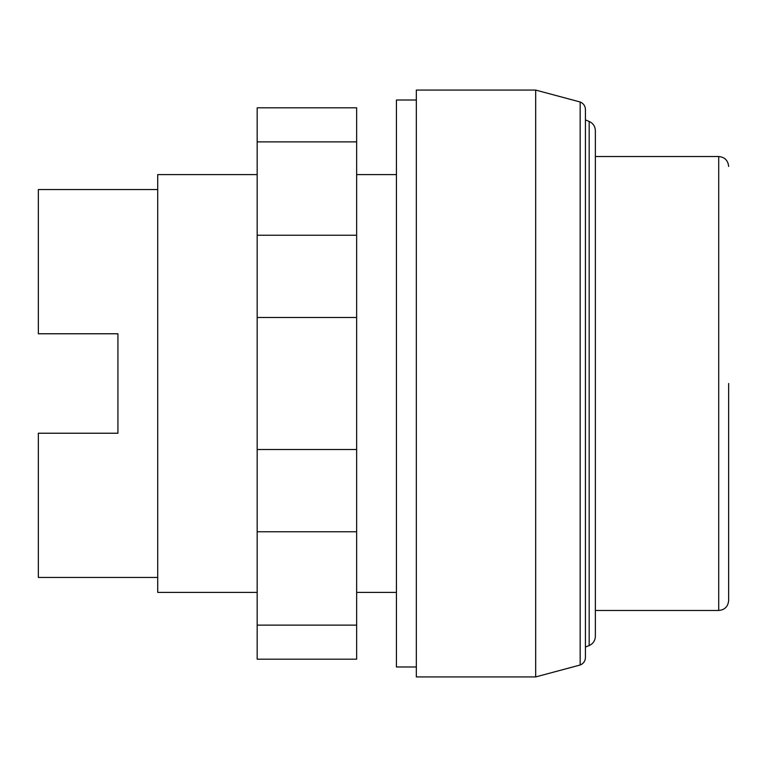 <?xml version="1.0" encoding="UTF-8"?>
<svg xmlns="http://www.w3.org/2000/svg" width="767" height="767" viewBox="0 0 767 767"><rect width="100%" height="100%" fill="white"/><g stroke="black" fill="none" stroke-linecap="round" stroke-linejoin="round"><path stroke-width="1.15" d="M257.175 141.876L257.175 659.189L356.645 659.189L356.645 107.811L257.175 107.811L257.175 141.876L356.645 141.876M257.175 625.124L356.645 625.124M257.175 531.761L356.645 531.761M257.175 449.52L356.645 449.52M257.175 317.48L356.645 317.48M257.175 235.239L356.645 235.239M535.682 676.925L416.328 676.925L416.328 90.075L535.682 90.075L535.682 676.925L580.168 665.008C583.495 663.618 585.25 661.116 585.432 657.52L585.432 109.48C585.25 105.884 583.495 103.382 580.168 101.992L580.168 665.008M416.328 666.983L396.434 666.983L396.434 100.017L416.328 100.017M595.365 610.474L718.708 610.474L718.708 156.526L595.365 156.526L595.365 130.658L595.365 636.342L595.365 383.5M585.432 119.92L589.181 121.454L589.181 645.546L585.432 647.08M580.168 101.992L535.682 90.075M396.434 592.383L356.645 592.383M257.175 592.383L157.714 592.383L157.714 174.617L257.175 174.617M396.434 174.617L356.645 174.617M157.714 577.465L38.35 577.465L38.35 433.23L117.926 433.23L117.926 333.77L117.926 433.23M157.714 189.535L38.35 189.535L38.35 333.77L117.926 333.77M728.65 383.5L728.65 600.532C728.056 606.572 724.748 609.89 718.708 610.474M589.181 121.454C593.102 123.276 595.163 126.344 595.365 130.658M718.708 156.526C724.748 157.11 728.056 160.428 728.65 166.468M589.181 645.546C593.102 643.724 595.163 640.656 595.365 636.342"/></g></svg>
